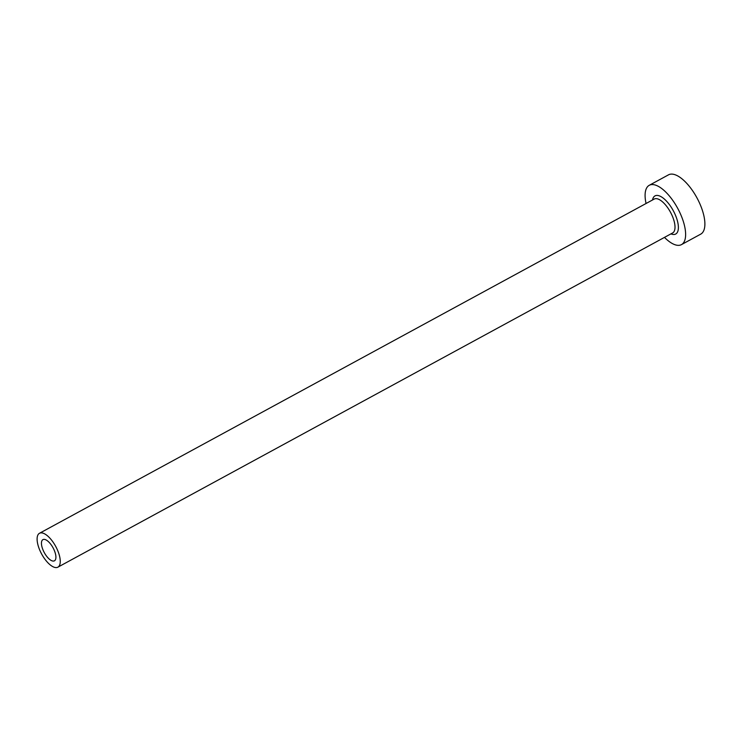 <?xml version="1.0" encoding="UTF-8"?>
<svg xmlns="http://www.w3.org/2000/svg" width="742" height="742" viewBox="0 0 742 742"><rect width="100%" height="100%" fill="white"/><g stroke="black" fill="none" stroke-linecap="round" stroke-linejoin="round"><path stroke-width="1.11" d="M51.866 560.767A12.048 4.999 -118.5 0 0 54.444 560.813A12.048 4.999 -118.5 0 0 54.277 550.341A12.048 4.999 -118.5 0 0 45.503 539.684A12.048 4.999 -118.5 0 0 42.925 539.638A12.048 4.999 -118.5 0 0 43.082 550.11A12.048 4.999 -118.5 0 0 51.866 560.767M43.593 533.368A19.283 7.995 -118.5 0 0 39.474 533.285A19.283 7.995 -118.5 0 0 39.725 550.045A19.283 7.995 -118.5 0 0 53.776 567.083A19.283 7.995 -118.5 0 0 57.895 567.166A19.283 7.995 -118.5 0 0 57.635 550.406A19.283 7.995 -118.5 0 0 43.593 533.368M664.48 237.384A33.752 13.996 -118.5 0 0 674.265 244.461A33.752 13.996 -118.5 0 0 681.481 244.61A33.752 13.996 -118.5 0 0 681.035 215.273A33.752 13.996 -118.5 0 0 656.447 185.454A33.752 13.996 -118.5 0 0 649.241 185.305A33.752 13.996 -118.5 0 0 646.059 203.503M681.481 244.61L700.745 234.129A33.752 13.996 -118.5 0 0 700.3 204.801A33.752 13.996 -118.5 0 0 675.721 174.982A33.752 13.996 -118.5 0 0 668.514 174.834L649.241 185.305M652.524 199.988A21.694 8.997 61.5 0 1 659.629 195.99A21.694 8.997 61.5 0 1 677.066 219.651A21.694 8.997 61.5 0 1 671.083 233.925A21.694 8.997 61.5 0 1 670.944 233.869M57.895 567.166L672.642 232.951A19.283 7.995 -118.5 0 0 672.391 216.191A19.283 7.995 -118.5 0 0 658.339 199.144A19.283 7.995 -118.5 0 0 654.221 199.06L39.474 533.285"/></g></svg>

